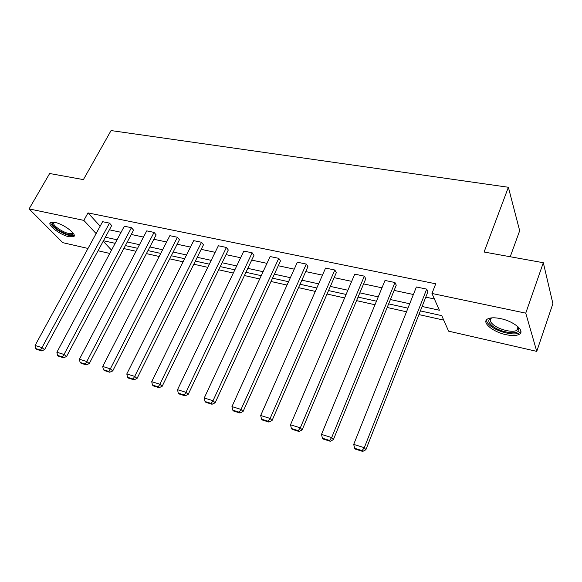 <?xml version="1.0" encoding="UTF-8"?>
<svg xmlns="http://www.w3.org/2000/svg" width="582" height="582" viewBox="0 0 582 582"><rect width="100%" height="100%" fill="white"/><g stroke="black" fill="none" stroke-linecap="round" stroke-linejoin="round"><path stroke-width="0.87" d="M55.014 222.44C64.1 224.15 77.959 234.968 73.492 236.736L69.011 236.758C60.077 235.019 46.298 224.397 50.67 222.491L55.014 222.44M500.527 318.609C514.095 321.293 525.728 331.362 519.071 334.417C516.198 335.829 511.818 335.909 505.918 334.65C492.656 331.915 481.125 322.108 487.709 318.914C490.444 317.532 494.715 317.43 500.527 318.609M510.225 256.742L519.675 230.734L508.377 187.266L111.067 130.572L83.401 179.605L49.652 173.509L29.1 208.894L83.844 220.389L96.117 233.586M508.377 187.266L484.086 252.021L543.312 262.722L552.9 303.615L536.75 351.375L448.606 331.158L441.753 315.64L420.379 310.904M123.799 248.558L136.028 251.293M146.402 253.614L159.177 256.473M169.726 258.83L183.083 261.82M193.813 264.221L207.781 267.342M218.694 269.786L233.302 273.053M244.411 275.541L259.703 278.96M271.008 281.492L287.021 285.071M298.537 287.646L315.306 291.4M327.033 294.019L344.609 297.955M356.562 300.632L374.99 304.75M387.176 307.478L406.505 311.799M418.938 314.586L443.739 320.129M109.758 253.439L98.045 250.755M88.006 248.449L62.776 242.665L29.1 208.894M543.312 262.722L525.75 313.152L536.75 351.375M133.562 230.145L131.437 227.693L64.035 354.46L66.544 356.526L133.562 230.145M57.545 355.391L58.556 356.213L63.547 357.777L62.543 356.955L57.545 355.391L56.891 352.241L124.33 226.216L131.437 227.693M179.423 239.748L177.415 237.26L110.347 368.835L112.748 370.923L179.423 239.748M103.414 369.73L104.382 370.559L109.714 372.233L108.754 371.403L103.414 369.73L102.716 366.471L169.849 235.681L177.415 237.26M228.297 249.984L226.42 247.452L159.89 384.222L162.16 386.31L228.297 249.984M152.469 385.073L153.386 385.902L159.097 387.692L158.18 386.855L152.469 385.073L151.72 381.683L218.352 245.771L226.42 247.452M280.488 260.918L278.771 258.343L213.019 400.722L215.129 402.809L280.488 260.918M205.046 401.507L205.904 402.344L212.03 404.257L211.179 403.428L205.046 401.507L204.246 397.993L270.143 256.553L278.771 258.343M336.338 272.616L334.81 270.004L270.128 418.451L272.056 420.539L336.338 272.616M261.551 419.178L262.337 420.008L268.928 422.074L268.149 421.244L261.551 419.178L260.685 415.519L325.564 268.084L334.81 270.004M396.262 285.165L394.945 282.517L331.682 437.569L333.391 439.643L396.262 285.165M322.428 438.21L323.126 439.039L330.241 441.265L329.55 440.443L322.428 438.21L321.497 434.405L385.015 280.451L394.945 282.517M109.372 229.81L121.071 232.298M131.263 234.466L143.485 237.07M153.844 239.275L166.612 241.988M177.146 244.229L190.489 247.074M201.197 249.351L215.144 252.319M226.042 254.632L240.628 257.739M251.715 260.096L266.978 263.348M278.261 265.748L294.237 269.146M305.725 271.59L322.45 275.148M334.155 277.643L351.681 281.368M363.605 283.907L381.974 287.814M394.13 290.403L413.395 294.499M425.784 297.14L434.398 298.973M422.125 306.474L439.374 310.242L431.968 293.466L435.736 283.805L87.998 212.888L100.148 226.194M427.886 291.793L426.693 289.123L364.296 447.696L365.874 449.755L427.886 291.793M354.671 448.293L355.318 449.115L362.717 451.428L362.077 450.613L354.671 448.293L353.703 444.408L416.392 286.977L426.693 289.123M365.765 278.778L364.339 276.152L300.319 427.828L302.138 429.909L365.765 278.778M291.407 428.512L292.149 429.341L299.002 431.488L298.268 430.658L291.407 428.512L290.513 424.787L354.758 274.158L364.339 276.152M307.929 266.665L306.299 264.075L241.043 409.422L243.072 411.51L307.929 266.665M232.778 410.179L233.6 411.016L239.959 413.002L239.144 412.172L232.778 410.179L231.949 406.6L297.373 262.213L306.299 264.075M253.956 255.36L252.159 252.806L185.985 392.326L188.182 394.414L253.956 255.36M178.288 393.148L179.183 393.978L185.098 395.825L184.21 394.996L178.288 393.148L177.517 389.7L243.814 251.075L252.159 252.806M203.467 244.782L201.525 242.272L134.697 376.401L137.032 378.482L203.467 244.782M127.523 377.267L128.469 378.104L133.984 379.828L133.045 378.998L127.523 377.267L126.803 373.95L193.711 240.65L201.525 242.272M156.136 234.873L154.063 232.4L86.805 361.531L89.264 363.605L156.136 234.873M80.098 362.44L81.094 363.27L86.252 364.885L85.263 364.056L80.098 362.44L79.428 359.24L146.737 230.872L154.063 232.4M111.671 225.561L109.496 223.124L41.991 347.614L44.552 349.68L111.671 225.561M35.706 348.56L36.739 349.382L41.577 350.902L40.544 350.073L35.706 348.56L35.073 345.468L102.607 221.691L109.496 223.124M87.998 212.888L83.844 220.389M431.968 293.466L525.75 313.152M103.21 241.203L111.526 250.144M407.96 308.154L388.645 303.877M376.459 301.185L358.046 297.104M346.101 294.456L328.539 290.571M316.812 287.974L300.05 284.263M288.541 281.717L272.536 278.174M261.231 275.672L245.953 272.289M234.844 269.83L220.243 266.592M209.331 264.177L195.363 261.085M184.64 258.714L171.29 255.753M160.748 253.417L147.966 250.595M137.599 248.296L125.37 245.589M115.171 243.327L103.465 240.737M105.364 237.223L117.069 239.784M127.269 242.01L139.491 244.68M149.858 246.95L162.633 249.743M173.174 252.042L186.524 254.967M197.24 257.309L211.201 260.358M222.106 262.744L236.707 265.938M247.808 268.36L263.079 271.699M274.377 274.173L290.374 277.672M301.876 280.182L318.623 283.849M330.343 286.409L347.898 290.243M359.836 292.855L378.235 296.878M390.413 299.541L409.706 303.76M353.703 444.408L364.296 447.696L362.077 450.613M365.874 449.755L362.717 451.428M321.497 434.405L331.682 437.569L329.55 440.443M333.391 439.643L330.241 441.265M290.513 424.787L300.319 427.828L298.268 430.658M302.138 429.909L299.002 431.488M518.053 326.829L519.028 329.943C518.424 335.348 499.88 332.373 492.168 325.804C487.811 322.028 487.665 319.38 491.717 317.867M491.855 317.852L491.703 317.932C489.309 319.533 489.862 321.817 493.369 324.785C499.254 329.725 512.655 332.948 516.801 330.343L518.242 328.597L517.944 326.728M486.552 319.816C486.421 321.642 487.723 323.665 490.466 325.891C497.763 331.995 514.357 336.01 519.515 332.788L520.912 331.551M73.165 233.135L73.186 233.928C71.157 235.95 66.217 234.641 58.367 229.992C52.802 226.063 51.092 223.452 53.238 222.164M53.777 222.222C52.751 223.684 54.526 226.005 59.088 229.177C65.053 232.829 69.44 234.27 72.255 233.491L72.83 232.713M50.67 222.491C50.801 224.521 53.151 227.096 57.727 230.21C65.119 234.728 70.56 236.51 74.052 235.55L74.22 235.448M260.685 415.519L270.128 418.451L268.149 421.244M272.056 420.539L268.928 422.074M231.949 406.6L241.043 409.422L239.144 412.172M243.072 411.51L239.959 413.002M204.246 397.993L213.019 400.722L211.179 403.428M215.129 402.809L212.03 404.257M177.517 389.7L185.985 392.326L184.21 394.996M188.182 394.414L185.098 395.825M151.72 381.683L159.89 384.222L158.18 386.855M162.16 386.31L159.097 387.692M126.803 373.95L134.697 376.401L133.045 378.998M137.032 378.482L133.984 379.828M102.716 366.471L110.347 368.835L108.754 371.403M112.748 370.923L109.714 372.233M79.428 359.24L86.805 361.531L85.263 364.056M89.264 363.605L86.252 364.885M56.891 352.241L64.035 354.46L62.543 356.955M66.544 356.526L63.547 357.777M35.073 345.468L41.991 347.614L40.544 350.073M44.552 349.68L41.577 350.902M518.242 328.597L519.028 329.943M518.009 326.88L516.801 330.343M72.808 232.815L73.186 233.928M72.743 232.611L72.255 233.491"/></g></svg>
